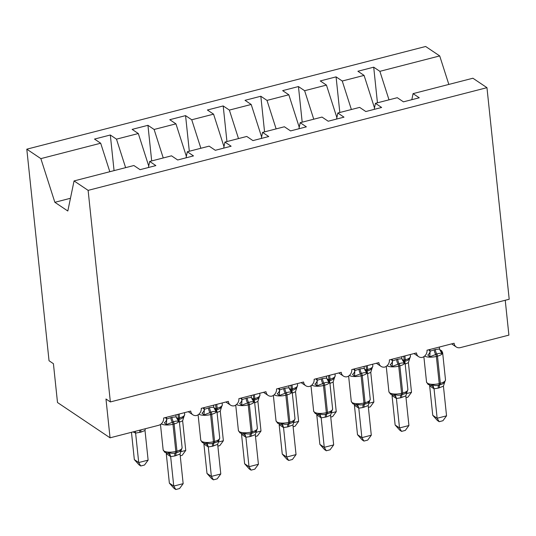 <?xml version="1.0" encoding="UTF-8"?>
<svg xmlns="http://www.w3.org/2000/svg" width="536" height="536" viewBox="0 0 536 536"><rect width="100%" height="100%" fill="white"/><g stroke="black" fill="none" stroke-linecap="round" stroke-linejoin="round"><path stroke-width="0.8" d="M389.009 99.83L379.877 71.328L439.708 55.925L425.644 46.485L26.8 149.182L49.037 360.748L53.419 363.696L57.499 402.516L110.054 437.818L105.974 398.998L110.356 401.94L509.2 299.242L486.963 87.669L472.906 78.229L413.075 93.633L419.252 97.78L403.447 101.847L397.277 97.699L375.448 103.321L381.625 107.468L365.82 111.535L359.649 107.388L337.821 113.009L343.998 117.156L328.193 121.223L322.022 117.076L300.194 122.697L306.371 126.844L290.566 130.911L284.395 126.764L262.566 132.385L268.744 136.533L252.938 140.6L246.768 136.452L224.939 142.074L231.117 146.221L215.311 150.294L209.141 146.14L187.312 151.762L193.489 155.909L177.684 159.983L171.513 155.829L149.685 161.45L155.862 165.597L140.057 169.671L133.886 165.524L74.055 180.927L88.118 190.367L486.963 87.669M505.234 300.26L508.899 335.121L460.364 347.616A6.258 5.394 -56.1 0 1 456.263 346.986A6.258 5.394 -56.1 0 1 454.106 343.248L427.011 350.222A6.258 5.394 123.9 0 1 422.355 357.391A6.258 5.394 -56.1 0 1 418.636 356.675A6.258 5.394 -56.1 0 1 416.479 352.936L389.384 359.911A6.258 5.394 123.9 0 1 384.727 367.08A6.258 5.394 -56.1 0 1 381.009 366.363A6.258 5.394 -56.1 0 1 378.852 362.624L351.757 369.599A6.258 5.394 123.9 0 1 347.1 376.768A6.258 5.394 -56.1 0 1 343.382 376.051A6.258 5.394 -56.1 0 1 341.224 372.312L314.136 379.287A6.258 5.394 123.9 0 1 309.473 386.456A6.258 5.394 -56.1 0 1 305.755 385.739A6.258 5.394 -56.1 0 1 303.597 382L276.509 388.975A6.258 5.394 123.9 0 1 271.846 396.144A6.258 5.394 -56.1 0 1 268.127 395.427A6.258 5.394 -56.1 0 1 265.97 391.689L238.882 398.663A6.258 5.394 123.9 0 1 234.219 405.832A6.258 5.394 -56.1 0 1 230.5 405.115A6.258 5.394 -56.1 0 1 228.343 401.377L201.255 408.352A6.258 5.394 123.9 0 1 196.591 415.521A6.258 5.394 -56.1 0 1 192.873 414.804A6.258 5.394 -56.1 0 1 190.715 411.065L163.627 418.04A6.258 5.394 123.9 0 1 158.596 425.316L110.054 437.818M114.061 170.622L110.316 135.005L116.486 139.152L125.618 167.647M148.432 167.513L149.685 161.45M151.688 160.934L147.943 125.317L154.113 129.464L163.246 157.959M186.059 157.825L187.312 151.762M189.315 151.246L185.57 115.629L191.741 119.776L200.873 148.271M223.686 148.137L224.939 142.074M226.942 141.558L223.197 105.94L229.368 110.088L238.5 138.583M261.313 138.449L262.566 132.385M264.563 131.869L260.824 96.246L266.995 100.4L276.127 128.895M298.941 128.761L300.194 122.697M302.19 122.181L298.452 86.557L304.622 90.711L313.754 119.206M336.568 119.072L337.821 113.009M339.817 112.493L336.079 76.869L342.249 81.016L351.382 109.518M374.195 109.384L375.448 103.321M379.877 71.328L373.706 67.181L357.901 71.255L364.078 75.402L374.497 107.924M377.445 102.805L373.706 67.181M411.822 99.696L413.075 93.633M26.8 149.182L40.857 158.623L100.688 143.219L94.51 139.072L110.316 135.005M100.688 143.219L109.82 171.721M116.486 139.152L138.315 133.531L132.137 129.384L147.943 125.317M138.315 133.531L148.733 166.053M154.113 129.464L175.942 123.843L169.765 119.696L185.57 115.629M175.942 123.843L186.361 156.365M191.741 119.776L213.569 114.155L207.392 110.007L223.197 105.94M213.569 114.155L223.988 146.676M229.368 110.088L251.196 104.466L245.019 100.319L260.824 96.246M251.196 104.466L261.615 136.988M266.995 100.4L288.824 94.778L282.646 90.631L298.452 86.557M288.824 94.778L299.242 127.3M304.622 90.711L326.451 85.09L320.273 80.943L336.079 76.869M326.451 85.09L336.869 117.612M342.249 81.016L364.078 75.402M439.708 55.925L448.833 84.42M40.857 158.623L54.853 202.3L67.817 211.01L74.055 180.927M88.118 190.367L110.356 401.94M54.853 202.3L70.457 198.28M406.288 393.652L411.507 392.305L408.399 362.664L405.189 364.065M404.68 361.277L404.995 361.197C407.105 360.889 408.713 359.837 409.819 358.055L409.665 358.356M408.399 362.664L409.819 358.055M411.507 392.305L407.903 397.196L405.993 397.685M440.17 350.745A4.59 3.283 142 0 0 441.503 351.462L441.925 353.653C440.565 353.063 438.863 353.197 436.813 354.068L429.785 356.782L427.755 355.006A4.59 3.283 142 0 0 430.06 351.207L435.326 349.499L439.527 349.003L439.319 347.053M446.548 415.842L442.937 420.727L439.178 421.698L437.43 420.519L432.76 415.32L437.142 418.261L446.548 415.842L443.433 386.201L438.227 388.131A4.59 1.668 -104.4 0 1 438.904 385.022A2.084 0.757 75.6 0 0 439.219 383.608A8.965 3.156 -6 0 1 427.36 383.16A8.965 3.156 -6 0 1 426.529 382.014L428.076 384.406L430.951 385.438L432.72 384.714C434.683 385.712 436.746 385.813 438.904 385.022L440.036 384.734C442.146 384.426 443.754 383.374 444.86 381.585L444.706 381.893M432.76 415.32L429.644 385.685M439.178 421.698L437.142 418.261L434.046 388.801L429.664 385.86M438.227 388.131L434.046 388.801M428.706 349.787L430.06 351.207M429.912 349.479L430.1 351.254M429.785 356.782L430.113 351.428M439.527 349.003L441.925 353.653M432.72 384.714L434.026 388.627M444.86 381.585L443.433 386.201M402.543 360.433A4.59 3.283 142 0 0 403.876 361.15L404.298 363.341C402.938 362.751 401.236 362.892 399.186 363.756L392.158 366.47L390.128 364.694A4.59 3.283 142 0 0 392.432 360.896L397.699 359.187L401.9 358.691L401.692 356.742M408.921 425.53L405.31 430.421L401.551 431.386L399.802 430.214L395.133 425.008L399.514 427.949L408.921 425.53L405.812 395.89L400.6 397.819A4.59 1.668 -104.4 0 1 401.276 394.71A2.084 0.757 75.6 0 0 401.591 393.297A8.965 3.156 -6 0 1 389.732 392.848A8.965 3.156 -6 0 1 388.902 391.702L390.449 394.094L393.323 395.126L395.092 394.402C397.055 395.401 399.119 395.501 401.276 394.71L402.409 394.422C404.519 394.114 406.127 393.062 407.233 391.28L407.079 391.582M395.133 425.008L392.017 395.374M401.551 431.386L399.514 427.949L396.419 398.489L392.037 395.548M400.6 397.819L396.419 398.489M391.079 359.475L392.432 360.896M392.285 359.167L392.473 360.942M392.158 366.47L392.486 361.117M401.9 358.691L404.298 363.341M395.092 394.402L396.399 398.315M407.233 391.28L405.812 395.89M364.916 370.121A4.59 3.283 142 0 0 366.249 370.838L366.671 373.029C365.311 372.44 363.609 372.58 361.559 373.445L354.531 376.158L352.5 374.383A4.59 3.283 142 0 0 354.805 370.584L360.071 368.875L364.272 368.379L364.065 366.43M371.294 435.219L367.683 440.11L363.924 441.074L362.175 439.902L357.505 434.696L361.887 437.637L371.294 435.219L368.185 405.578L362.973 407.514A4.59 1.668 -104.4 0 1 363.649 404.399A2.084 0.757 75.6 0 0 363.964 402.985A8.965 3.156 -6 0 1 352.105 402.536A8.965 3.156 -6 0 1 351.274 401.39L352.822 403.782L355.696 404.814L357.465 404.09C359.428 405.089 361.492 405.189 363.649 404.399L364.782 404.111C366.892 403.802 368.5 402.75 369.606 400.968L369.451 401.27M357.505 434.696L354.39 405.062M363.924 441.074L361.887 437.637L358.792 408.177L354.41 405.236M362.973 407.514L358.792 408.177M353.452 369.163L354.805 370.584M354.658 368.855L354.845 370.631M354.531 376.158L354.859 370.805M364.272 368.379L366.671 373.029M357.465 404.09L358.772 408.003M369.606 400.968L368.185 405.578M327.288 379.81A4.59 3.283 142 0 0 328.622 380.527L329.044 382.717C327.684 382.128 325.982 382.269 323.932 383.133L316.903 385.846L314.873 384.071A4.59 3.283 142 0 0 317.178 380.272L322.444 378.563L326.645 378.074L326.437 376.118M317.54 414.415L319.838 413.779C321.801 414.777 323.865 414.877 326.022 414.087L327.154 413.799C329.265 413.49 330.873 412.439 331.978 410.656L331.824 410.958M319.878 444.384L324.26 447.326L333.667 444.907L330.055 449.798L326.297 450.763L324.548 449.59L319.878 444.384L316.763 414.75M326.297 450.763L324.26 447.326L321.165 417.866L316.783 414.924M333.667 444.907L330.558 415.266L326.471 416.908L321.165 417.866M315.825 378.852L317.178 380.272M317.031 378.543L317.218 380.319M316.903 385.846L317.232 380.493M326.645 378.074L329.044 382.717M319.838 413.779L321.144 417.691M331.978 410.656L330.558 415.266M289.661 389.498A4.59 3.283 142 0 0 290.994 390.215L291.416 392.412C290.056 391.816 288.355 391.957 286.304 392.821L279.276 395.535L277.246 393.759A4.59 3.283 142 0 0 279.551 389.96L284.817 388.252L289.018 387.763L288.81 385.806M296.04 454.595L292.428 459.486L288.67 460.451L286.921 459.278L282.251 454.072L286.633 457.014L296.04 454.595L292.931 424.961L287.718 426.891A4.59 1.668 -104.4 0 1 288.395 423.775A2.084 0.757 75.6 0 0 288.71 422.361A8.965 3.156 -6 0 1 276.851 421.912A8.965 3.156 -6 0 1 276.02 420.767L277.568 423.159L280.442 424.19L282.211 423.467C284.174 424.465 286.237 424.566 288.395 423.775L289.527 423.487C291.638 423.179 293.246 422.127 294.351 420.345L294.197 420.646M282.251 454.072L279.135 424.438M288.67 460.451L286.633 457.014L283.537 427.554L279.156 424.613M287.718 426.891L283.537 427.554M278.197 388.54L279.551 389.96M279.403 388.232L279.591 390.007M279.276 395.535L279.604 390.181M289.018 387.763L291.416 392.412M282.211 423.467L283.517 427.38M294.351 420.345L292.931 424.961M368.661 403.34L373.88 401.993L370.771 372.359L367.562 373.753M367.053 370.966L367.368 370.885C369.478 370.577 371.086 369.525 372.192 367.743L372.038 368.044M370.771 372.359L372.192 367.743M373.88 401.993L370.276 406.884L368.366 407.373M331.034 413.028L336.253 411.682L333.144 382.047L329.935 383.441M329.426 380.654L329.74 380.573C331.851 380.265 333.459 379.22 334.565 377.431L334.41 377.733M333.144 382.047L334.565 377.431M336.253 411.682L332.648 416.573L330.739 417.062M293.406 422.716L298.626 421.37L295.517 391.736L292.308 393.129M291.798 390.342L292.113 390.262C294.224 389.953 295.832 388.908 296.937 387.119L296.783 387.421M295.517 391.736L296.937 387.119M298.626 421.37L295.021 426.261L293.112 426.75M255.779 432.405L260.999 431.058L257.89 401.424L254.68 402.817M254.171 400.03L254.486 399.95C256.597 399.642 258.205 398.596 259.31 396.808L259.156 397.116M257.89 401.424L259.31 396.808M260.999 431.058L257.394 435.949L255.484 436.438M252.034 399.186A4.59 3.283 142 0 0 253.367 399.903L253.789 402.101C252.429 401.504 250.727 401.645 248.677 402.509L241.649 405.223L239.619 403.447A4.59 3.283 142 0 0 241.924 399.648L247.19 397.94L251.391 397.451L251.183 395.494M258.412 464.283L254.801 469.174L251.042 470.139L249.294 468.967L244.624 463.761L249.006 466.702L258.412 464.283L255.304 434.649L250.091 436.579A4.59 1.668 -104.4 0 1 250.768 433.463A2.084 0.757 75.6 0 0 251.083 432.05A8.965 3.156 -6 0 1 239.224 431.601A8.965 3.156 -6 0 1 238.393 430.455L239.94 432.853L242.815 433.879L244.584 433.155C246.547 434.153 248.61 434.254 250.768 433.463L251.9 433.175C254.01 432.867 255.618 431.822 256.724 430.033L256.57 430.334M244.624 463.761L241.508 434.127M251.042 470.139L249.006 466.702L245.91 437.242L241.528 434.301M250.091 436.579L245.91 437.242M240.57 398.228L241.924 399.648M241.776 397.92L241.964 399.695M241.649 405.223L241.977 399.869M251.391 397.451L253.789 402.101M244.584 433.155L245.89 437.068M256.724 430.033L255.304 434.649M218.152 442.093L223.371 440.746L220.263 411.112L217.053 412.506M216.544 409.718L216.859 409.638C218.969 409.33 220.577 408.285 221.683 406.496L221.529 406.804M220.263 411.112L221.683 406.496M223.371 440.746L219.767 445.637L217.857 446.126M214.407 408.874A4.59 3.283 142 0 0 215.747 409.591L216.162 411.789C214.802 411.192 213.1 411.333 211.05 412.197L204.022 414.911L201.992 413.135A4.59 3.283 142 0 0 204.296 409.337L209.563 407.628L213.764 407.139L213.556 405.183M220.785 473.971L217.174 478.862L213.415 479.827L211.666 478.655L206.996 473.449L211.378 476.39L220.785 473.971L217.676 444.337L212.464 446.267A4.59 1.668 -104.4 0 1 213.14 443.151A2.084 0.757 75.6 0 0 213.455 441.738A8.965 3.156 -6 0 1 201.596 441.296A8.965 3.156 -6 0 1 200.766 440.15L202.313 442.542L205.188 443.567L206.963 442.843C208.919 443.842 210.983 443.949 213.14 443.151L214.273 442.863C216.383 442.555 217.991 441.51 219.097 439.721L218.943 440.023M206.996 473.449L203.881 443.815M213.415 479.827L211.378 476.39L208.283 446.93L203.901 443.989M212.464 446.267L208.283 446.93M202.943 407.916L204.296 409.337M204.149 407.608L204.337 409.383M204.022 414.911L204.35 409.558M213.764 407.139L216.162 411.789M206.963 442.843L208.263 446.756M219.097 439.721L217.676 444.337M180.525 451.781L185.751 450.434L182.635 420.8L179.426 422.194M178.917 419.407L179.232 419.326C181.342 419.018 182.95 417.973 184.056 416.184L183.902 416.492M182.635 420.8L184.056 416.184M185.751 450.434L182.14 455.325L180.23 455.814M176.78 418.562A4.59 3.283 142 0 0 178.12 419.279L178.535 421.477C177.175 420.881 175.473 421.021 173.423 421.886L166.394 424.599L164.364 422.824A4.59 3.283 142 0 0 166.669 419.025L171.935 417.316L176.136 416.827L175.929 414.877M183.158 483.66L179.547 488.551L175.795 489.515L174.039 488.343L169.369 483.137L173.751 486.078L183.158 483.66L180.049 454.026L174.837 455.955A4.59 1.668 -104.4 0 1 175.52 452.84A2.084 0.757 75.6 0 0 175.828 451.426A8.965 3.156 -6 0 1 163.969 450.984A8.965 3.156 -6 0 1 163.145 449.838L164.686 452.23L167.56 453.255L169.336 452.531C171.292 453.53 173.356 453.637 175.52 452.84L176.645 452.552C178.756 452.243 180.364 451.198 181.47 449.409L181.315 449.711M169.369 483.137L166.254 453.503M175.795 489.515L173.751 486.078L170.656 456.618L166.274 453.677M174.837 455.955L170.656 456.618M165.316 417.604L166.669 419.025M166.522 417.296L166.709 419.072M166.394 424.599L166.723 419.252M176.136 416.827L178.535 421.477M169.336 452.531L170.636 456.444M181.47 449.409L180.049 454.026M131.467 432.304L134.335 459.607L138.717 462.548L148.124 460.123L145.008 430.488L140.928 432.13L135.615 433.088L133.002 431.909M148.124 460.123L144.512 465.014L140.754 465.985L138.717 462.548L135.615 433.088M145.008 430.488L145.283 428.746M135.595 432.914L135.206 431.339M140.754 465.985L139.005 464.806L134.335 459.607M403.749 360.179A8.965 3.156 -6 0 0 404.178 360.071L403.769 356.206M404.198 360.601A2.084 0.757 -104.4 0 0 404.178 360.071L405.303 359.783L404.901 355.917M404.74 361.398A4.59 1.668 75.6 0 1 404.995 361.197A2.084 0.757 75.6 0 0 405.303 359.783A8.965 3.156 -6 0 0 410.455 356.313L410.268 354.531M434.193 349.787A4.59 1.668 -104.4 0 0 435.681 354.356A2.084 0.757 75.6 0 1 436.358 356.433A8.965 3.156 174 0 1 424.633 356.072M439.353 387.843A4.59 1.668 -104.4 0 1 440.036 384.734A2.084 0.757 -104.4 0 0 440.344 383.314A8.965 3.156 -6 0 0 445.496 379.85L442.642 352.675A8.965 3.156 174 0 1 437.49 356.145L436.358 356.433L439.219 383.608L440.344 383.314L437.49 356.145A2.084 0.757 -104.4 0 0 436.813 354.068A4.59 1.668 -104.4 0 1 435.326 349.499M434.013 388.801A4.59 4.261 88.2 0 0 430.951 385.438M429.705 385.907A4.59 3.283 142 0 0 429.638 385.136M396.566 359.475A4.59 1.668 -104.4 0 0 398.054 364.045A2.084 0.757 75.6 0 1 398.73 366.122A8.965 3.156 174 0 1 387.005 365.76M401.725 397.531A4.59 1.668 -104.4 0 1 402.409 394.422A2.084 0.757 -104.4 0 0 402.717 393.009A8.965 3.156 -6 0 0 407.869 389.538L405.015 362.363A8.965 3.156 174 0 1 399.863 365.833L398.73 366.122L401.591 393.297L402.717 393.009L399.863 365.833A2.084 0.757 -104.4 0 0 399.186 363.756A4.59 1.668 -104.4 0 1 397.699 359.187M396.385 398.489A4.59 4.261 88.2 0 0 393.323 395.126M392.077 395.595A4.59 3.283 142 0 0 392.01 394.824M358.939 369.163A4.59 1.668 -104.4 0 0 360.427 373.733A2.084 0.757 75.6 0 1 361.103 375.81A8.965 3.156 174 0 1 349.378 375.448M364.098 407.219A4.59 1.668 -104.4 0 1 364.782 404.111A2.084 0.757 -104.4 0 0 365.09 402.697A8.965 3.156 -6 0 0 370.242 399.226L367.388 372.051A8.965 3.156 174 0 1 362.236 375.522L361.103 375.81L363.964 402.985L365.09 402.697L362.236 375.522A2.084 0.757 -104.4 0 0 361.559 373.445A4.59 1.668 -104.4 0 1 360.071 368.875M358.758 408.177A4.59 4.261 88.2 0 0 355.696 404.814M354.45 405.283A4.59 3.283 142 0 0 354.383 404.513M321.312 378.858A4.59 1.668 -104.4 0 0 322.799 383.421A2.084 0.757 75.6 0 1 323.476 385.498A8.965 3.156 174 0 1 311.751 385.136M317.694 414.449L315.195 413.47L313.647 411.079A8.965 3.156 -6 0 0 314.478 412.224A8.965 3.156 -6 0 0 326.337 412.673A2.084 0.757 75.6 0 1 326.022 414.087A4.59 1.668 -104.4 0 0 325.345 417.202M326.471 416.908A4.59 1.668 -104.4 0 1 327.154 413.799A2.084 0.757 -104.4 0 0 327.463 412.385A8.965 3.156 -6 0 0 332.615 408.914L329.761 381.739A8.965 3.156 174 0 1 324.608 385.21L323.476 385.498L326.337 412.673L327.463 412.385L324.608 385.21A2.084 0.757 -104.4 0 0 323.932 383.133A4.59 1.668 -104.4 0 1 322.444 378.563M321.131 417.866A4.59 4.261 88.2 0 0 318.069 414.502M316.823 414.971A4.59 3.283 142 0 0 316.756 414.201M283.685 388.546A4.59 1.668 -104.4 0 0 285.172 393.109A2.084 0.757 75.6 0 1 285.849 395.186A8.965 3.156 174 0 1 274.124 394.824M288.844 426.596A4.59 1.668 -104.4 0 1 289.527 423.487A2.084 0.757 -104.4 0 0 289.835 422.073A8.965 3.156 -6 0 0 294.988 418.603L292.133 391.427A8.965 3.156 174 0 1 286.981 394.898L285.849 395.186L288.71 422.361L289.835 422.073L286.981 394.898A2.084 0.757 -104.4 0 0 286.304 392.821A4.59 1.668 -104.4 0 1 284.817 388.252M283.504 427.554A4.59 4.261 88.2 0 0 280.442 424.19M279.196 424.659A4.59 3.283 142 0 0 279.129 423.889M366.122 369.867A8.965 3.156 -6 0 0 366.55 369.76L366.142 365.894M366.57 370.289A2.084 0.757 -104.4 0 0 366.55 369.76L367.676 369.472L367.274 365.606M367.113 371.086A4.59 1.668 75.6 0 1 367.368 370.885A2.084 0.757 75.6 0 0 367.676 369.472A8.965 3.156 -6 0 0 372.828 366.001L372.641 364.225M328.494 379.555A8.965 3.156 -6 0 0 328.923 379.448L328.514 375.582M328.943 379.977A2.084 0.757 -104.4 0 0 328.923 379.448L330.049 379.16L329.647 375.294M329.486 380.774A4.59 1.668 75.6 0 1 329.74 380.573A2.084 0.757 75.6 0 0 330.049 379.16A8.965 3.156 -6 0 0 335.201 375.689L335.013 373.914M290.867 389.243A8.965 3.156 -6 0 0 291.296 389.136L290.887 385.27M291.316 389.665A2.084 0.757 -104.4 0 0 291.296 389.136L292.428 388.848L292.02 384.982M291.859 390.463A4.59 1.668 75.6 0 1 292.113 390.262A2.084 0.757 75.6 0 0 292.428 388.848A8.965 3.156 -6 0 0 297.574 385.377L297.386 383.602M253.24 398.931A8.965 3.156 -6 0 0 253.669 398.824L253.26 394.958M253.689 399.353A2.084 0.757 -104.4 0 0 253.669 398.824L254.801 398.536L254.392 394.67M254.232 400.151A4.59 1.668 75.6 0 1 254.486 399.95A2.084 0.757 75.6 0 0 254.801 398.536A8.965 3.156 -6 0 0 259.947 395.065L259.759 393.29M246.058 398.235A4.59 1.668 -104.4 0 0 247.545 402.797A2.084 0.757 75.6 0 1 248.222 404.874A8.965 3.156 174 0 1 236.497 404.513M251.216 436.284A4.59 1.668 -104.4 0 1 251.9 433.175A2.084 0.757 -104.4 0 0 252.208 431.761A8.965 3.156 -6 0 0 257.36 428.291L254.506 401.116A8.965 3.156 174 0 1 249.354 404.586L248.222 404.874L251.083 432.05L252.208 431.761L249.354 404.586A2.084 0.757 -104.4 0 0 248.677 402.509A4.59 1.668 -104.4 0 1 247.19 397.94M245.877 437.242A4.59 4.261 88.2 0 0 242.815 433.879M241.569 434.348A4.59 3.283 142 0 0 241.501 433.577M215.613 408.62A8.965 3.156 -6 0 0 216.042 408.512L215.633 404.653M216.062 409.042A2.084 0.757 -104.4 0 0 216.042 408.512L217.174 408.224L216.765 404.358M216.604 409.839A4.59 1.668 75.6 0 1 216.859 409.638A2.084 0.757 75.6 0 0 217.174 408.224A8.965 3.156 -6 0 0 222.319 404.754L222.132 402.978M208.43 407.923A4.59 1.668 -104.4 0 0 209.918 412.486A2.084 0.757 75.6 0 1 210.594 414.562A8.965 3.156 174 0 1 198.869 414.201M213.589 445.972A4.59 1.668 -104.4 0 1 214.273 442.863A2.084 0.757 -104.4 0 0 214.581 441.45A8.965 3.156 -6 0 0 219.733 437.979L216.879 410.81A8.965 3.156 174 0 1 211.727 414.274L210.594 414.562L213.455 441.738L214.581 441.45L211.727 414.274A2.084 0.757 -104.4 0 0 211.05 412.197A4.59 1.668 -104.4 0 1 209.563 407.628M208.249 446.937A4.59 4.261 88.2 0 0 205.188 443.567M203.941 444.043A4.59 3.283 142 0 0 203.874 443.265M177.986 418.308A8.965 3.156 -6 0 0 178.414 418.201L178.006 414.341M178.434 418.73A2.084 0.757 -104.4 0 0 178.414 418.201L179.547 417.913L179.138 414.047M178.977 419.527A4.59 1.668 75.6 0 1 179.232 419.326A2.084 0.757 75.6 0 0 179.547 417.913A8.965 3.156 -6 0 0 184.692 414.449L184.505 412.666M170.803 417.611A4.59 1.668 -104.4 0 0 172.291 422.18A2.084 0.757 75.6 0 1 172.967 424.251A8.965 3.156 174 0 1 161.242 423.889M175.962 455.66A4.59 1.668 -104.4 0 1 176.645 452.552A2.084 0.757 -104.4 0 0 176.954 451.138A8.965 3.156 -6 0 0 182.106 447.667L179.252 420.499A8.965 3.156 174 0 1 174.1 423.963L172.967 424.251L175.828 451.426L176.954 451.138L174.1 423.963A2.084 0.757 -104.4 0 0 173.423 421.886A4.59 1.668 -104.4 0 1 171.935 417.316M170.622 456.625A4.59 4.261 88.2 0 0 167.56 453.255M166.314 453.731A4.59 3.283 142 0 0 166.247 452.954M140.928 432.13A4.59 1.668 75.6 0 1 141.042 429.839M139.796 432.418A4.59 1.668 75.6 0 1 139.909 430.127M134.864 431.426A4.59 4.261 -91.8 0 1 135.588 433.088M456.263 346.986L451.64 343.884M418.636 356.675L414.013 353.572M381.009 366.363L376.386 363.261M343.382 376.051L338.759 372.949M305.755 385.739L301.132 382.637M268.127 395.427L263.504 392.325M230.5 405.115L225.877 402.013M192.873 414.804L188.25 411.702M410.455 356.313L409.538 359.02M426.529 382.014L423.869 356.654M444.572 382.557L445.496 379.85M439.661 349.599L441.691 350.772L442.642 352.675M388.902 391.702L386.242 366.343M406.945 392.245L407.869 389.538M402.034 359.288L404.064 360.46L405.015 362.363M351.274 401.39L348.614 376.031M369.317 401.933L370.242 399.226M364.406 368.976L366.436 370.148L367.388 372.051M313.647 411.079L310.987 385.726M331.69 411.621L332.615 408.914M326.779 378.664L328.809 379.836L329.761 381.739M276.02 420.767L273.36 395.414M294.063 421.309L294.988 418.603M289.152 388.352L291.182 389.525L292.133 391.427M372.828 366.001L371.91 368.708M335.201 375.689L334.283 378.396M297.574 385.377L296.656 388.084M259.947 395.065L259.029 397.772M238.393 430.455L235.733 405.102M256.442 430.998L257.36 428.291M251.525 398.04L253.555 399.213L254.506 401.116M222.319 404.754L221.401 407.461M200.766 440.15L198.106 414.79M218.815 440.686L219.733 437.979M213.898 407.728L215.928 408.901L216.879 410.81M184.692 414.449L183.774 417.149M163.145 449.838L160.478 424.478M181.188 450.374L182.106 447.667M176.27 417.417L178.3 418.589L179.252 420.499"/></g></svg>
